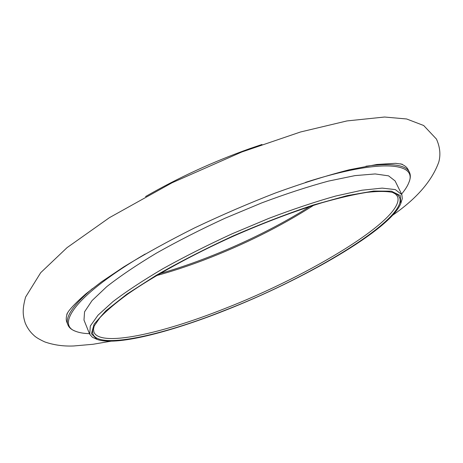 <?xml version="1.0" encoding="UTF-8"?>
<svg xmlns="http://www.w3.org/2000/svg" width="463" height="463" viewBox="0 0 463 463"><rect width="100%" height="100%" fill="white"/><g stroke="black" fill="none" stroke-linecap="round" stroke-linejoin="round"><path stroke-width="0.69" d="M224.92 310.291C152.599 339.275 82.518 352.719 93.763 326.635L99.886 317.716C106.473 310.754 115.727 302.895 127.661 294.138C153.589 276.052 191.757 254.986 233.173 236.269C264.894 222.344 294.532 211.157 322.08 202.719C339.234 197.857 354.218 194.402 367.037 192.348C378.427 191.103 387.23 191.178 393.457 192.573C428.292 205.462 320.06 273.697 224.92 310.291M224.769 310.546C169.082 332.625 115.067 346.272 97.062 339.385L91.437 333.742L94.111 324.158L105.865 310.8L126.845 294.19L156.326 275.259C179.731 261.873 205.3 248.776 233.034 235.962C261.074 223.826 287.882 213.495 313.463 204.976L347.221 195.612L373.589 191.045L391.38 191.184L400.31 195.577L400.767 203.535C390.465 229.567 303.491 279.762 224.769 310.546M97.062 339.385L92.374 337.226L89.729 334.292L90.297 326.033L98 315.21L112.914 301.656C126.37 291.412 143.073 280.41 163.022 268.65C184.494 256.728 207.511 245.118 232.073 233.815L268.841 218.38C293.004 209.212 315.286 201.764 335.692 196.04L362.072 190.2L382.12 188.117L395.321 189.587L401.855 194.674L402.278 198.598L400.767 203.535M89.533 333.858L83.988 320.072L84.561 311.819L92.056 300.585L106.75 286.661C120.05 276.203 136.602 265.033 156.407 253.145C177.734 241.13 200.629 229.486 225.093 218.212L261.745 202.892C285.856 193.858 308.126 186.589 328.556 181.079L355.005 175.616L375.175 173.943L388.55 175.842L395.084 180.911L401.658 194.24M89.463 333.673C83.936 333.505 79.422 332.747 75.915 331.398C55.172 324.627 77.211 293.901 145.22 254.008M305.435 182.393C380.25 158.421 417.661 162.513 408.904 182.445C407.573 185.958 405.131 189.83 401.571 194.061M75.915 331.398L74.884 330.993C71.36 329.621 69.051 327.613 67.963 324.98C64.727 317.462 72.882 305.337 92.409 288.605M365.915 166.234C391.466 162.808 405.97 164.811 409.419 172.236C410.658 174.806 410.617 177.861 409.292 181.403L408.904 182.445M67.963 324.98L66.88 322.265C65.839 319.678 66.082 316.495 67.615 312.722M400.507 163.809C404.349 165.181 406.884 167.12 408.117 169.62L409.419 172.236M159.874 273.604C209.154 259.65 266.613 233.948 309.857 206.51M261.989 144.479L249.881 148.588C213.119 161.691 178.336 177.682 145.532 196.572M156.471 275.607C171.559 271.486 187.197 266.364 203.379 260.235C243.793 244.788 280.537 226.482 313.625 205.312M392.277 192.243L395.547 194.049L397.503 196.434C406.265 217.5 310.233 275.433 224.561 308.665C161.535 333.719 100.465 347.319 93.943 332.22L93.474 329.176L94.302 325.53M66.77 314.284L68.507 311.373C71.811 306.934 77.61 301.089 85.892 293.837L101.38 281.903L123.644 266.977C144.803 254.042 168.445 241.02 194.57 227.906C221.493 215.116 248.486 203.465 275.549 192.949C302.455 183.198 327.017 175.477 349.229 169.782L376.894 164.469L395.512 163.312L402.243 164.22M110.9 341.208L92.994 344.281L73.727 345.971C63.529 346.417 53.905 345.074 44.853 341.949C39.239 339.362 35.518 337.105 33.695 335.177C30.054 331.896 27.236 327.839 25.228 323.012C22.809 315.372 22.126 309.701 25.592 297.084L40.709 272.678L67.066 247.63L109.465 217.645L172.057 182.781L241.773 152.003L300.585 131.967L346.984 120.924L384.579 117.029L406.647 118.979L423.686 125.508L436.441 139.068C440.024 147.049 440.799 154.723 438.774 162.102C431.944 180.929 416.654 198.586 392.896 215.064"/></g></svg>
